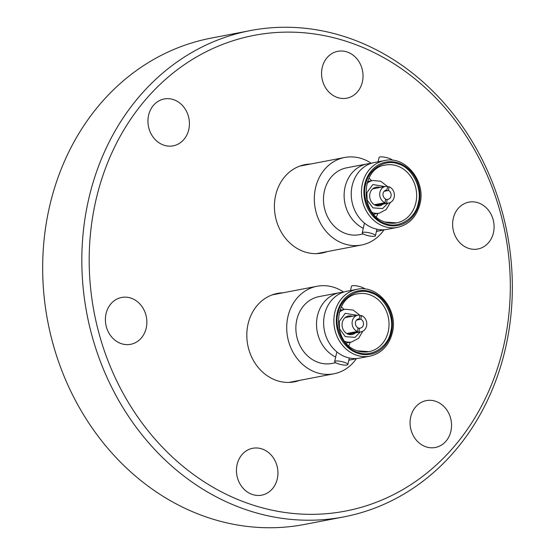<?xml version="1.0" encoding="UTF-8"?>
<svg xmlns="http://www.w3.org/2000/svg" width="555" height="555" viewBox="0 0 555 555"><rect width="100%" height="100%" fill="white"/><g stroke="black" fill="none" stroke-linecap="round" stroke-linejoin="round"><path stroke-width="0.83" d="M384.643 160.541L374.403 162.504A34.035 29.415 79.1 0 0 352.064 186.189A34.035 29.415 79.1 0 0 387.237 229.354L397.477 227.39A34.035 29.415 -100.9 0 1 362.297 184.225A34.035 29.415 -100.9 0 1 384.643 160.541C405.171 155.539 425.893 180.805 420.059 203.56C416.763 216.623 409.236 224.567 397.477 227.39M357.031 289.315L346.799 291.278A34.035 29.415 79.1 0 0 324.453 314.962A34.035 29.415 79.1 0 0 359.633 358.128L369.866 356.164A34.035 29.415 -100.9 0 1 334.693 312.999A34.035 29.415 -100.9 0 1 357.031 289.315C377.567 284.32 398.282 309.586 392.447 332.341C389.159 345.397 381.632 353.341 369.866 356.164M363.303 233.946L359.473 234.682A34.035 29.415 -100.9 0 1 324.3 191.517A34.035 29.415 -100.9 0 1 346.646 167.832L367.292 163.871A34.035 29.415 -100.9 0 1 370.9 163.441M363.268 228.299A34.035 29.415 -100.9 0 1 344.946 187.555A34.035 29.415 -100.9 0 1 367.292 163.871M383.63 229.784A34.035 29.415 -100.9 0 1 380.126 230.72A34.035 29.415 -100.9 0 1 376.47 231.151M392.26 160.215A6.75 1.526 -167.4 0 0 387.154 157.738A6.75 1.526 -167.4 0 0 379.988 156.954A6.75 1.526 -167.4 0 0 379.086 157.474L378.121 161.789M374.542 236.27A6.75 1.526 12.6 0 1 366.959 235.369A6.75 1.526 12.6 0 1 362.262 232.802A6.75 1.526 12.6 0 1 363.157 232.281A6.75 1.526 12.6 0 1 370.74 233.183A6.75 1.526 12.6 0 1 375.444 235.75A6.75 1.526 12.6 0 1 374.542 236.27M385.558 223.582C371.982 220.266 361.208 199.224 365.606 184.572C367.875 169.428 385.42 158.39 398.337 164.002C411.914 167.319 422.688 188.36 418.29 203.012C416.021 218.157 398.476 229.194 385.558 223.582M376.401 216.852A29.443 25.447 79.1 0 0 377.872 213.453M387.917 203.185L382.603 208.59L372.946 207.868L367.174 200.112L366.855 192.758L372.849 184.544L384.726 186.563M379.863 187.493A9.456 8.172 79.1 0 0 376.103 187.208A9.456 8.172 79.1 0 0 369.894 193.785A9.456 8.172 79.1 0 0 379.669 205.773A9.456 8.172 79.1 0 0 383.054 204.115M387.397 187.077L389.048 186.757A8.464 7.312 -100.9 0 1 394.203 197.157A8.464 7.312 -100.9 0 1 388.646 203.047A8.464 7.312 -100.9 0 1 386.599 203.102L375.326 205.267M379.904 192.307A8.464 7.312 -100.9 0 1 385.454 186.418A8.464 7.312 -100.9 0 1 387.508 186.362L386.953 190.074A4.683 4.045 -100.9 0 0 386.169 190.136A4.683 4.045 -100.9 0 0 382.992 194.146A4.683 4.045 -100.9 0 0 385.614 198.995L385.059 202.707A8.464 7.312 -100.9 0 1 379.904 192.307M389.048 186.757L388.493 190.469L384.136 191.302M388.493 190.469A4.683 4.045 -100.9 0 1 391.011 196.075A4.683 4.045 -100.9 0 1 387.938 199.328A4.683 4.045 -100.9 0 1 387.154 199.391L386.599 203.102M384.06 229.756A44.566 38.517 -100.9 0 1 361.465 245.026A44.566 38.517 -100.9 0 1 315.4 188.506A44.566 38.517 -100.9 0 1 344.655 157.488A44.566 38.517 -100.9 0 1 371.302 163.302M478.237 202.818A23.858 20.618 -100.9 0 1 494.103 227.078A23.858 20.618 -100.9 0 1 477.855 249.001A23.858 20.618 -100.9 0 1 468.482 248.321A23.858 20.618 -100.9 0 1 452.616 224.06A23.858 20.618 -100.9 0 1 468.864 202.138A23.858 20.618 -100.9 0 1 478.237 202.818M435.682 401.307A23.858 20.618 -100.9 0 1 451.548 425.567A23.858 20.618 -100.9 0 1 435.307 447.49A23.858 20.618 -100.9 0 1 425.928 446.803A23.858 20.618 -100.9 0 1 410.062 422.549A23.858 20.618 -100.9 0 1 426.309 400.62A23.858 20.618 -100.9 0 1 435.682 401.307M262.071 448.967A23.858 20.618 -100.9 0 1 277.937 473.228A23.858 20.618 -100.9 0 1 261.696 495.15A23.858 20.618 -100.9 0 1 252.317 494.463A23.858 20.618 -100.9 0 1 236.451 470.21A23.858 20.618 -100.9 0 1 252.698 448.28A23.858 20.618 -100.9 0 1 262.071 448.967M131.015 298.139A23.858 20.618 -100.9 0 1 146.874 322.399A23.858 20.618 -100.9 0 1 130.633 344.322A23.858 20.618 -100.9 0 1 121.254 343.642A23.858 20.618 -100.9 0 1 105.394 319.382A23.858 20.618 -100.9 0 1 121.635 297.459A23.858 20.618 -100.9 0 1 131.015 298.139M173.562 99.65A23.858 20.618 -100.9 0 1 189.428 123.911A23.858 20.618 -100.9 0 1 173.181 145.833A23.858 20.618 -100.9 0 1 163.808 145.153A23.858 20.618 -100.9 0 1 147.942 120.893A23.858 20.618 -100.9 0 1 164.19 98.97A23.858 20.618 -100.9 0 1 173.562 99.65M347.173 51.99A23.858 20.618 -100.9 0 1 363.039 76.25A23.858 20.618 -100.9 0 1 346.799 98.173A23.858 20.618 -100.9 0 1 337.419 97.493A23.858 20.618 -100.9 0 1 321.553 73.232A23.858 20.618 -100.9 0 1 337.801 51.31A23.858 20.618 -100.9 0 1 347.173 51.99M343.753 516.906L304.605 524.426A247.606 213.973 -100.9 0 1 207.306 517.35A247.606 213.973 -100.9 0 1 42.673 265.602A247.606 213.973 -100.9 0 1 211.247 38.094L250.395 30.574A247.606 213.973 -100.9 0 1 347.694 37.65A247.606 213.973 -100.9 0 1 512.327 289.398A247.606 213.973 -100.9 0 1 343.753 516.906A247.606 213.973 -100.9 0 1 246.462 509.83A247.606 213.973 -100.9 0 1 81.828 258.082A247.606 213.973 -100.9 0 1 250.395 30.574M250.236 504.169A242.202 209.311 -100.9 0 1 95.085 203.928A242.202 209.311 -100.9 0 1 349.255 42.291A242.202 209.311 -100.9 0 1 504.412 342.532A242.202 209.311 -100.9 0 1 250.236 504.169M327.339 251.575A45.017 38.905 -100.9 0 1 322.039 253.052A45.017 38.905 -100.9 0 1 304.348 251.769A45.017 38.905 -100.9 0 1 274.413 205.995A45.017 38.905 -100.9 0 1 305.063 164.627A45.017 38.905 -100.9 0 1 310.536 164.037M299.735 380.355A45.017 38.905 -100.9 0 1 294.427 381.826A45.017 38.905 -100.9 0 1 276.744 380.543A45.017 38.905 -100.9 0 1 246.808 334.769A45.017 38.905 -100.9 0 1 277.458 293.408A45.017 38.905 -100.9 0 1 282.932 292.811M335.692 362.72L331.869 363.456A34.035 29.415 -100.9 0 1 296.696 320.297A34.035 29.415 -100.9 0 1 319.035 296.606L339.681 292.645A34.035 29.415 -100.9 0 1 343.288 292.214M335.657 357.08A34.035 29.415 -100.9 0 1 317.342 316.329A34.035 29.415 -100.9 0 1 339.681 292.645M356.026 358.558A34.035 29.415 -100.9 0 1 352.515 359.494A34.035 29.415 -100.9 0 1 348.859 359.924M364.649 288.988A6.75 1.526 -167.4 0 0 359.55 286.512A6.75 1.526 -167.4 0 0 352.376 285.728A6.75 1.526 -167.4 0 0 351.481 286.248L350.517 290.563M346.937 365.044A6.75 1.526 12.6 0 1 339.355 364.149A6.75 1.526 12.6 0 1 334.651 361.583A6.75 1.526 12.6 0 1 335.553 361.062A6.75 1.526 12.6 0 1 343.136 361.957A6.75 1.526 12.6 0 1 347.832 364.524A6.75 1.526 12.6 0 1 346.937 365.044M357.954 352.356C344.377 349.039 333.597 327.998 338.002 313.346C340.271 298.201 357.815 287.164 370.726 292.776C384.303 296.092 395.084 317.134 390.678 331.786C388.41 346.937 370.865 357.975 357.954 352.356M348.797 345.626A29.443 25.447 79.1 0 0 350.267 342.234M360.306 331.959L354.992 337.371L345.342 336.642L339.563 328.886L339.244 321.532L345.238 313.318L357.122 315.337M352.258 316.267A9.456 8.172 79.1 0 0 348.498 315.982A9.456 8.172 79.1 0 0 342.289 322.566A9.456 8.172 79.1 0 0 352.057 334.554A9.456 8.172 79.1 0 0 355.45 332.896M359.793 315.85L361.444 315.531A8.464 7.312 -100.9 0 1 366.598 325.931A8.464 7.312 -100.9 0 1 361.041 331.821A8.464 7.312 -100.9 0 1 358.995 331.876L347.721 334.041M352.293 321.088A8.464 7.312 -100.9 0 1 357.85 315.198A8.464 7.312 -100.9 0 1 359.897 315.136L359.342 318.848A4.683 4.045 -100.9 0 0 358.565 318.91A4.683 4.045 -100.9 0 0 355.387 322.92A4.683 4.045 -100.9 0 0 358.003 327.769L357.448 331.481A8.464 7.312 -100.9 0 1 352.293 321.088M361.444 315.531L360.889 319.243L356.532 320.082M360.889 319.243A4.683 4.045 -100.9 0 1 363.4 324.848A4.683 4.045 -100.9 0 1 360.327 328.109A4.683 4.045 -100.9 0 1 359.55 328.165L358.995 331.876M356.456 358.53A44.566 38.517 -100.9 0 1 333.853 373.806A44.566 38.517 -100.9 0 1 287.795 317.28A44.566 38.517 -100.9 0 1 317.051 286.262A44.566 38.517 -100.9 0 1 343.698 292.083M343.982 309.517A29.443 25.447 79.1 0 0 341.36 306.901M346.75 333.534L357.448 331.481M357.899 328.484L359.55 328.165M357.815 319.139L359.342 318.848M371.593 180.736A29.443 25.447 79.1 0 0 368.971 178.127M374.354 204.76L385.059 202.707M385.503 199.71L387.154 199.391M385.427 190.365L386.953 190.074M364.711 184.572A32.232 27.854 -100.9 0 1 398.539 163.059A32.232 27.854 -100.9 0 1 419.185 203.012A32.232 27.854 -100.9 0 1 385.357 224.525A32.232 27.854 -100.9 0 1 364.711 184.572M396.61 222.881L385.246 222.049C359.522 215.264 360.077 167.825 385.51 165.05A29.443 25.447 -100.9 0 1 397.075 165.889A29.443 25.447 -100.9 0 1 415.938 202.388A29.443 25.447 -100.9 0 1 396.61 222.881A29.443 25.447 -100.9 0 1 385.42 222.16M366.89 183.49A16.657 14.395 -100.9 0 1 372.967 180.472L367.514 181.52M337.1 313.346A32.232 27.854 -100.9 0 1 370.927 291.833A32.232 27.854 -100.9 0 1 391.58 331.793A32.232 27.854 -100.9 0 1 357.753 353.299A32.232 27.854 -100.9 0 1 337.1 313.346M368.999 351.655L357.642 350.822C331.911 344.038 332.466 296.599 357.899 293.824A29.443 25.447 -100.9 0 1 369.47 294.663A29.443 25.447 -100.9 0 1 388.327 331.162A29.443 25.447 -100.9 0 1 368.999 351.655A29.443 25.447 -100.9 0 1 357.808 350.933M339.285 312.264A16.657 14.395 -100.9 0 1 345.356 309.253L339.91 310.294M346.188 343.011L351.641 341.97A16.657 14.395 -100.9 0 1 344.877 341.415M373.799 214.237L379.245 213.189A16.657 14.395 -100.9 0 1 372.488 212.641M362.262 232.802L364.267 223.818M387.779 187L387.473 186.584M387.286 186.334L380.785 181.291L372.967 180.472M385.454 186.418L372.717 188.867M299.755 166.105L344.655 157.488M334.651 361.583L336.663 352.591M360.167 315.781L359.869 315.358M359.682 315.115L353.174 310.072L345.356 309.253M357.85 315.198L345.106 317.64M272.151 294.885L317.051 286.262M288.954 382.423L333.853 373.806M348.797 360.209L352.515 359.494M347.832 364.524L349.296 357.996M362.776 331.217L358.599 338.314L351.641 341.97M361.041 331.821L348.297 334.263M316.565 253.649L361.465 245.026M376.408 231.435L380.126 230.72M375.444 235.75L376.9 229.215M390.38 202.443L386.204 209.533L379.245 213.189M388.646 203.047L375.908 205.489"/></g></svg>
